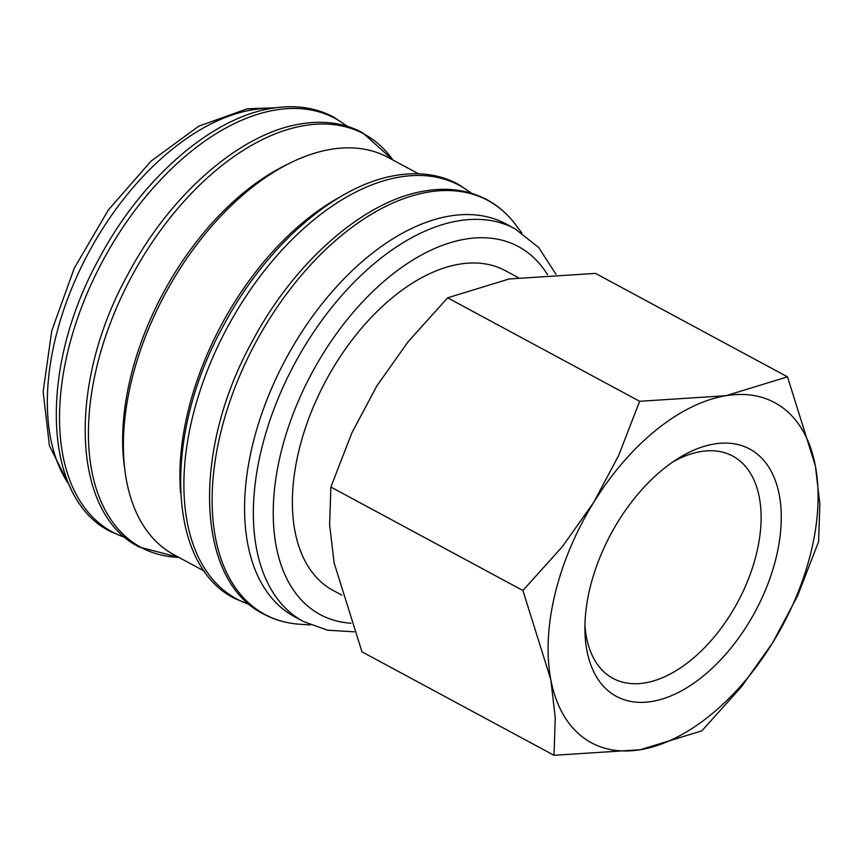 <?xml version="1.0" encoding="UTF-8"?>
<svg xmlns="http://www.w3.org/2000/svg" width="863" height="863" viewBox="0 0 863 863"><rect width="100%" height="100%" fill="white"/><g stroke="black" fill="none" stroke-linecap="round" stroke-linejoin="round"><path stroke-width="1.29" d="M555.966 274.229L538.739 247.573L515.038 228.803L506.247 224.056A223.053 130.022 118.3 0 0 252.611 444.855A223.053 130.022 118.3 0 0 294.628 616.775L303.42 621.511L327.595 630.195L354.154 631.802M521.77 232.837L515.265 224.24A235.114 137.055 118.3 0 0 511.586 219.687A235.114 137.055 118.3 0 0 428.523 192.061A235.114 137.055 118.3 0 0 220.583 433.226A235.114 137.055 118.3 0 0 293.916 623.658A235.114 137.055 118.3 0 0 299.731 624.219L310.497 624.92M418.512 173.797L388.145 157.433A225.685 131.564 118.3 0 0 131.521 380.831A225.685 131.564 118.3 0 0 174.035 554.79L204.402 571.155M340.464 196.742A225.685 131.564 118.3 0 0 188.048 411.295A225.685 131.564 118.3 0 0 180.637 493.345M289.04 163.603A219.536 127.972 118.3 0 0 130.561 377.455A219.536 127.972 118.3 0 0 124.682 468.62M522.902 590.519L550.799 679.559L555.254 717.617L554.003 755.298L640.27 749.731A193.193 112.622 118.3 0 0 772.568 642.903A193.193 112.622 118.3 0 0 811.134 551.565A193.193 112.622 118.3 0 0 815.384 465.891A193.193 112.622 118.3 0 0 725.912 395.718L639.645 401.295L618.706 455.351L593.615 502.557A193.193 112.622 118.3 0 0 555.049 593.895A193.193 112.622 118.3 0 0 550.799 679.559A193.193 112.622 118.3 0 0 640.27 749.731L701.846 730.864L741.414 686.851L772.568 642.903L797.66 595.697L818.599 541.64L819.85 503.96L815.384 465.891L787.498 376.851L725.912 395.718A193.193 112.622 118.3 0 0 593.615 502.557L562.471 546.506L522.902 590.519L330.885 487.045L351.824 432.989L376.915 385.783L408.059 341.834L447.627 297.821L509.213 278.954L595.481 273.388L787.498 376.851M554.003 755.298L361.985 651.835L334.089 562.795L329.623 524.736L330.885 487.045M672.838 461.953A126.246 73.592 -61.7 0 1 732.773 456.096A126.246 73.592 -61.7 0 1 756.56 553.399A126.246 73.592 -61.7 0 1 613.01 678.372A126.246 73.592 -61.7 0 1 584.931 625.082M589.968 588.124A140.507 81.909 -61.7 0 1 677.789 458.685A140.507 81.909 -61.7 0 1 776.215 557.336A140.507 81.909 -61.7 0 1 668.501 696.862A140.507 81.909 -61.7 0 1 584.931 631.015A140.507 81.909 -61.7 0 1 589.968 588.124M341.91 595.168L333.129 590.443A181.597 105.858 -61.7 0 1 298.922 450.464A181.597 105.858 -61.7 0 1 505.427 270.702L518.21 277.595M447.627 297.821L639.645 401.295M515.038 228.803A223.053 130.022 118.3 0 0 458.663 220.799A223.053 130.022 118.3 0 0 261.403 449.591A223.053 130.022 118.3 0 0 303.42 621.511M547.509 274.714A208.997 121.834 118.3 0 0 465.599 239.083A208.997 121.834 118.3 0 0 280.766 453.474A208.997 121.834 118.3 0 0 351.025 623.237M471.187 193.172A234.855 136.904 118.3 0 0 400.065 176.991A234.855 136.904 118.3 0 0 192.352 417.897A234.855 136.904 118.3 0 0 249.558 604.488M178.846 557.379L139.299 547.045C71.327 513.474 67.357 383.862 127.67 274.779C169.828 194.844 240.238 133.085 301.079 123.873C323.981 120.13 344.477 123.075 362.579 132.686L392.956 160.022A234.855 136.904 118.3 0 0 304.585 125.545A234.855 136.904 118.3 0 0 96.883 366.451A234.855 136.904 118.3 0 0 178.814 557.369M346.818 126.16A234.855 136.904 118.3 0 0 275.696 109.979A234.855 136.904 118.3 0 0 67.983 350.885A234.855 136.904 118.3 0 0 125.189 537.476M271.899 108.35A223.053 130.022 118.3 0 0 252.643 109.784A223.053 130.022 118.3 0 0 55.372 338.576A223.053 130.022 118.3 0 0 69.105 484.693M511.586 219.687C504.445 211.37 496.225 204.714 486.948 199.698C468.846 190.087 448.35 187.152 425.448 190.885C364.596 200.097 294.197 261.856 252.039 341.802C191.726 450.874 195.696 580.486 263.668 614.057C272.956 619.051 283.042 622.255 293.916 623.658M471.737 193.344L458.059 184.132C439.957 174.52 419.45 171.575 396.549 175.318C335.707 184.531 265.297 246.289 223.15 326.225C162.827 435.308 166.807 564.92 234.779 598.49L249.99 604.855M347.368 126.322L333.69 117.109C315.588 107.497 295.081 104.563 272.179 108.296C211.338 117.519 140.928 179.267 98.781 259.213C38.457 368.285 42.438 497.908 110.41 531.479L125.62 537.832M275.836 107.746L247.239 108.792L198.663 126.246L151.111 161.068L108.393 209.903L74.24 268.253L51.78 330.723L43.15 391.651L49.418 445.74L70.777 488.318"/></g></svg>
